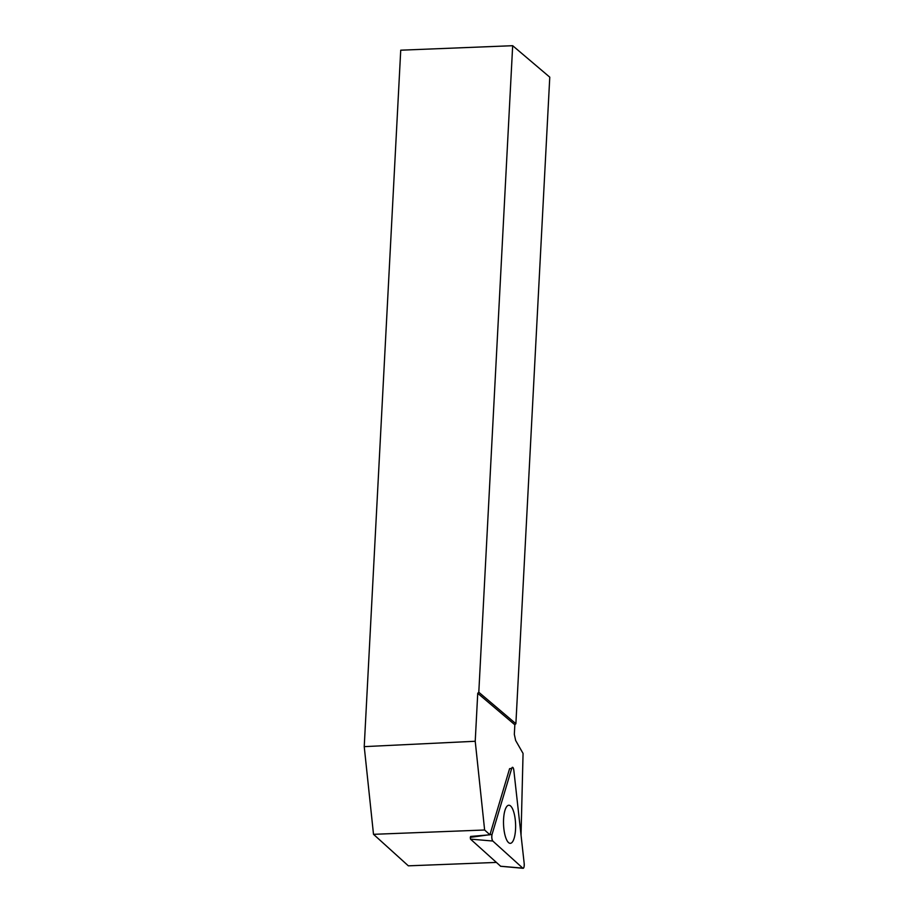 <?xml version="1.0" encoding="UTF-8"?>
<svg xmlns="http://www.w3.org/2000/svg" width="914" height="914" viewBox="0 0 914 914"><rect width="100%" height="100%" fill="white"/><g stroke="black" fill="none" stroke-linecap="round" stroke-linejoin="round"><path stroke-width="1.37" d="M500.632 866.232L470.493 839.109L470.299 837.361L487.55 834.996M492.806 841.029L522.785 868.14A3.953 1.245 87.8 0 0 523.105 868.3A3.953 1.245 87.8 0 0 524.179 863.422L513.839 770.331A3.953 1.245 87.8 0 0 512.457 767.314A3.953 1.245 87.8 0 0 511.703 768.4L492.063 834.379A3.953 1.245 87.8 0 0 492.806 841.029L470.493 839.109M514.194 838.092A19.057 6.021 87.8 0 0 514.856 816.91A19.057 6.021 87.8 0 0 508.687 805.245A19.057 6.021 87.8 0 0 504.928 810.478A19.057 6.021 87.8 0 0 504.208 831.26A19.057 6.021 87.8 0 0 510.161 843.336A19.057 6.021 87.8 0 0 514.194 838.092M521.037 835.122L523.059 753.433L515.645 740.477L514.331 734.365L514.833 724.768L515.884 723.717L549.771 77.164L512.674 45.7L478.799 692.252L477.736 693.303L475.223 741.265L364.229 746.635L373.506 834.322L484.626 830.003L489.915 834.802L470.573 836.447M512.674 45.7L400.732 50.19L364.229 746.635M496.256 862.428L408.352 865.832L373.506 834.322M475.223 741.265L484.626 830.003M511.703 768.4L492.063 834.379C491.561 837.19 491.812 839.406 492.806 841.029L522.785 868.14C523.859 868.391 524.328 866.826 524.179 863.422L513.839 770.331C513.268 767.269 512.548 766.629 511.703 768.4L509.589 768.685L489.961 834.665A3.667 1.154 87.8 0 0 489.915 834.802M514.833 724.768L477.736 693.303M515.884 723.717L478.799 692.252M500.461 866.221L522.785 868.14M489.961 834.676L492.063 834.379M500.541 866.266L523.105 868.3"/></g></svg>
